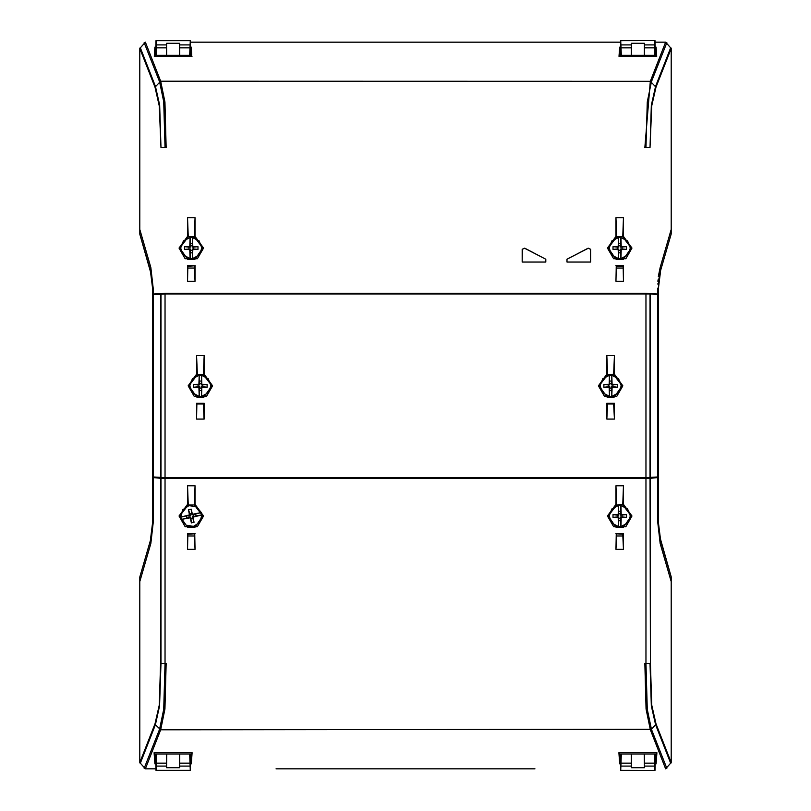 <?xml version="1.0" encoding="UTF-8"?>
<svg xmlns="http://www.w3.org/2000/svg" width="811" height="811" viewBox="0 0 811 811"><rect width="100%" height="100%" fill="white"/><g stroke="black" fill="none" stroke-linecap="round" stroke-linejoin="round"><path stroke-width="1.22" d="M190.666 55.391L190.261 40.55L189.632 55.391M179.728 55.391L179.657 43.307L179.535 55.391M166.508 55.391L166.579 43.307L166.701 55.391M166.478 47.849L156.705 47.849L156.635 44.94L166.498 44.94M191.284 754.068L190.676 754.99L190.261 770.45L189.652 754.068M179.718 754.068L179.657 767.693L179.515 754.068M166.519 754.068L166.579 767.693L166.721 754.068M166.478 763.151L156.705 763.151L156.635 766.06L166.498 766.06M644.481 754.068L644.421 767.693L631.343 767.693L631.485 754.068M644.522 763.151L654.295 763.151L654.365 766.06L644.502 766.06M619.716 754.068L620.324 754.99L620.739 770.45L621.348 754.068M631.282 754.068L631.343 767.693M644.492 55.391L644.421 43.307L631.343 43.307L631.465 55.391M644.522 47.849L654.295 47.849L654.365 44.94L644.502 44.94M620.334 55.391L620.739 40.55L621.368 55.391M631.272 55.391L631.343 43.307M154.952 754.068L155.55 754.99L155.976 770.45L156.635 766.06M160.537 478.237L153.147 477.618L153.147 522.852L150.836 543.441L139.816 581.629L139.816 762.563L155.033 723.767L159.23 705.175L160.537 663.357L160.537 478.237L650.463 478.237L650.463 663.357L651.76 705.094L655.967 723.767L671.184 762.563L671.184 576.824L660.489 539.021L658.4 522.831L658.4 288.169L660.59 270.712L671.184 234.024L660.59 270.712M658.329 276.439L660.164 267.559L671.184 229.371L671.184 48.437L671.184 234.024M140.171 47.433L155.418 86.28L159.625 105.055L160.953 147.643L159.24 105.906L155.033 87.233L139.816 48.437L145.321 42.162L160.649 81.242L650.351 81.252L665.679 42.172L655.146 42.162L665.679 42.162L671.184 48.437L655.967 87.233L651.77 105.825L650.047 147.643L651.355 105.268L655.592 86.29L670.829 47.433M671.184 576.976L660.59 540.288L658.461 526.39L658.431 288.169L660.489 271.979L658.877 279.085L658.4 288.169M620.79 770.308L655.024 770.45L655.45 754.99L656.048 754.068M654.295 763.151L654.416 754.068M654.984 770.308L654.365 766.06M650.463 478.237L657.853 477.618L657.853 522.852L660.164 543.441L671.184 581.629L671.184 762.563L665.679 768.838L650.351 729.748L646.093 708.986L644.836 663.357L645.921 663.357L647.259 709.28L651.476 729.241L666.794 768.311M644.421 767.693L644.279 754.068M276.064 768.838L534.936 768.838M620.79 40.692L655.024 40.55L655.43 55.391M654.984 40.692L654.365 44.94M654.295 47.849L654.396 55.391M660.59 540.288L658.4 522.831M657.883 284.255L657.903 283.505M657.954 281.67L658.045 279.927M671.184 581.629L660.164 543.441L657.853 522.852L657.853 288.148M644.421 43.307L644.299 55.391M620.618 42.162L190.382 42.162L620.618 42.162M144.206 768.311L159.524 729.251L163.741 709.301L165.079 663.357L166.164 663.357L164.907 708.976L160.649 729.758L145.321 768.838L139.816 762.563L139.816 581.629L150.836 543.441L153.147 522.852L153.147 288.148L150.836 267.559L139.816 229.371L139.816 48.437L139.816 234.176L150.511 271.979L152.6 288.169L152.6 522.831L150.41 540.288L139.816 576.976L150.41 540.288M155.854 768.838L145.321 768.828L155.854 768.838M152.569 288.767L152.144 279.227L150.41 270.712L152.6 288.169M139.816 581.629L139.816 576.976M156.705 763.151L156.584 754.068M156.705 47.849L156.604 55.391M190.21 40.692L156.016 40.692L156.635 44.94M156.016 40.692L155.57 55.391M152.569 288.169L152.569 522.831L150.511 539.021L152.123 531.915L152.6 522.831M166.579 767.693L179.657 767.693M166.579 43.307L179.657 43.307M187.513 504.361L188.253 504.918L179.778 516.019L187.777 527.424L194.792 527.424L202.791 516.019L194.316 504.918L195.056 504.361L203.531 516.019L197.408 526.623L185.161 526.623L179.028 516.019L187.513 504.361L187.513 485.738L195.056 485.738L195.056 504.361M622.747 504.918L631.222 516.019L623.223 527.424L616.208 527.424L608.209 516.019L616.684 504.918L615.944 504.361L607.469 516.019L613.592 526.623L625.839 526.623L631.972 516.019L623.487 504.361L616.684 504.918M622.747 534.185L623.487 533.689L623.487 549.321L622.747 534.185L616.259 533.891L623.172 533.891M188.253 534.185L194.741 533.891L187.513 533.689L187.513 549.321L187.828 533.891M194.741 533.891L195.056 549.321L194.316 535.939L188.253 535.939M194.316 534.185L194.316 535.939M623.487 504.361L623.487 485.738L615.944 485.738L615.944 504.361M616.259 533.891L615.944 549.321L623.487 549.321M615.944 533.689L623.487 533.689M195.056 549.321L187.513 549.321M195.056 533.689L187.513 533.689M162.332 477.649L648.668 477.649M657.853 477.618L651.101 477.578M153.147 477.618L159.899 477.578M190.413 763.84L191.284 763.84L191.284 756.308L190.646 756.308M155.59 756.308L154.952 756.308L154.952 763.84L155.824 763.84M655.41 756.308L656.048 756.308L656.048 763.84L656.88 752.74L656.434 754.068L619.33 754.068L619.716 756.308L620.354 756.308M656.88 752.74L618.884 752.74L619.33 754.068M656.048 763.84L655.176 763.84M620.587 763.84L619.716 763.84L618.884 752.74M154.12 752.74L192.116 752.74L191.67 754.068L154.566 754.068L154.12 752.74L154.952 763.84M191.284 763.84L192.116 752.74M160.953 478.237L160.953 663.357L159.615 705.945L155.408 724.71L160.649 729.758L651.476 729.241L655.582 724.72L651.375 705.945L650.047 663.357L645.921 663.357L645.921 478.277M619.716 756.308L619.716 763.84M656.434 754.068L656.048 756.308M623.487 485.738L622.747 504.807M616.684 504.807L615.944 485.738M616.684 534.185L616.684 535.939L622.747 535.939M615.944 549.321L616.684 535.939M623.649 526.826L615.782 526.826M154.952 756.308L154.566 754.068M191.284 756.308L191.67 754.068M187.351 526.826L195.218 526.826M188.253 504.918L194.316 504.918M194.316 504.807L195.056 485.738M187.513 485.738L188.253 504.807M155.033 723.767L155.408 724.71L140.171 763.567M622.747 236.954L631.222 248.054L623.223 259.459L616.208 259.459L608.209 248.054L616.684 236.954L615.944 236.396L607.469 248.054L613.592 258.668L625.839 258.668L631.972 248.054L623.487 236.396L616.684 236.853L615.944 217.774L615.944 236.396M194.316 236.954L195.056 236.396L203.531 248.054L197.408 258.668L185.161 258.668L179.028 248.054L187.513 236.396L194.316 236.853L202.791 248.054L194.792 259.459L187.777 259.459L179.778 248.054L188.253 236.954M616.259 265.795L615.944 281.356L616.259 265.795L623.487 265.481L623.487 281.356L623.172 265.795M188.253 266.221L194.741 265.795L187.513 265.481L187.513 281.356L187.828 265.795M187.351 258.861L195.218 258.861M154.566 55.391L154.942 47.109L154.242 56.334L154.566 55.391L191.67 55.391L191.295 47.109L191.67 55.391M194.316 266.221L194.316 267.985L188.253 267.985M159.899 294.069L153.147 294.018L153.147 288.148L150.836 267.559L139.816 229.371M154.942 54.317L155.6 54.317M190.626 54.317L191.295 54.317M154.942 47.109L155.824 47.109M190.413 47.109L191.295 47.109M154.242 56.334L191.994 56.334M194.316 236.853L195.056 217.774L195.056 236.396M187.513 236.396L187.513 217.774L195.056 217.774M187.513 217.774L188.253 236.853M194.741 265.795L187.513 265.481M195.056 265.481L195.056 281.356L187.513 281.356M195.056 281.356L194.316 267.985M162.332 293.987L648.668 293.987M153.147 294.018L165.079 293.359L645.921 293.359L657.853 294.018L660.164 267.559L671.184 229.371M656.058 47.109L656.758 56.334L619.006 56.334L619.33 55.391L656.434 55.391L656.058 47.109L655.176 47.109M620.587 47.109L619.705 47.109L619.006 56.334M545.813 262.044L545.813 259.216L524.697 248.136L522.213 249.261L522.213 262.044L522.375 249.261L524.575 248.267L545.803 259.226L545.813 262.044L522.213 262.044M590.611 262.044L590.611 249.261L588.137 248.136L590.449 249.261L590.611 262.044L567.011 262.044L567.011 259.216L588.137 248.136M623.487 236.396L623.487 217.774L615.944 217.774M615.944 265.481L623.487 265.481M615.944 281.356L623.487 281.356M155.033 87.233L160.649 81.242L164.907 102.014L166.164 147.643L165.079 147.643L163.741 101.699L159.524 81.749L144.206 42.689M666.794 42.689L651.476 81.759L647.239 101.963L645.921 147.643L644.836 147.643L650.351 81.252L655.967 87.233M651.101 294.069L657.853 294.018M623.487 217.774L622.747 236.853M623.649 258.861L615.782 258.861M616.684 266.221L622.747 266.221M656.758 56.334L656.434 55.391M619.705 47.109L619.705 54.317L620.374 54.317M655.4 54.317L656.058 54.317M619.705 54.317L619.33 55.391M567.011 262.044L567.021 259.226L588.249 248.267M388.378 42.162L422.622 42.162M204.301 396.63L203.875 397.228L196.86 397.228L188.862 385.823L197.337 374.723L196.597 374.165L188.111 385.823L194.245 396.427L206.491 396.427L212.614 385.823L204.139 374.165L203.399 374.723L211.874 385.823L204.301 396.63L196.434 396.63M607.601 374.621L614.403 374.165L622.889 385.823L616.755 396.427L604.509 396.427L598.386 385.823L606.861 374.165L606.861 355.542L607.601 374.621L606.861 374.165M613.663 374.723L622.138 385.823L614.14 397.228L607.125 397.228L599.126 385.823L607.601 374.723M613.663 403.99L614.403 403.239L614.403 419.125L613.663 403.99L607.601 403.99L606.861 403.239L606.861 419.125L614.403 419.125L606.861 419.125L607.601 403.99M197.337 403.99L203.399 403.99L204.139 403.239L204.139 419.125L196.597 419.125L196.911 403.554L203.825 403.554M203.399 403.99L204.108 419.125L196.597 419.125L196.597 403.239L204.139 403.239M613.663 374.621L614.403 355.542L606.861 355.542M606.699 396.63L614.566 396.63M614.089 403.554L607.175 403.554M614.403 403.239L606.861 403.239M614.403 355.542L614.403 374.165M650.463 294.008L657.853 294.626L657.853 477.01L644.836 477.679L166.164 477.679L153.147 477.01L153.147 294.626L166.164 293.957L644.836 293.957L650.463 294.008L650.463 477.628M204.139 355.542L203.399 374.621L197.337 374.621L196.597 355.542L204.139 355.542L204.139 374.165M196.597 355.542L196.597 374.165M199.212 396.356L192.46 392.869L189.774 385.823L192.46 378.767L199.161 375.29L201.574 375.29L208.275 378.767L210.961 385.823L208.275 392.869L201.574 396.346L199.212 396.356L199.496 386.695L193.636 387.202L193.606 385.823L193.636 384.434L198.877 384.333L199.161 375.29M201.574 396.346L201.848 387.303L207.099 387.202L207.099 384.434L202.669 384.941L202.669 386.695L201.24 386.695L201.523 390.578L199.212 390.578M201.574 375.29L201.848 384.333L207.099 384.434M199.161 396.346L198.877 387.303L193.636 387.202M201.523 381.058L201.24 383.522L199.496 383.522L199.212 381.058L201.523 381.058L201.523 375.29M201.24 383.522L201.24 384.941L202.669 384.941M198.066 386.695L198.066 384.941L199.496 384.941L199.496 383.522M199.496 388.114L201.24 388.114M198.877 384.333L199.496 384.941M199.212 381.058L199.212 375.29M201.24 384.941L201.848 384.333M198.066 384.941L193.636 384.434M199.496 386.695L198.877 387.303M207.099 387.202L202.669 386.695M201.848 387.303L201.24 386.695M201.523 396.356L201.523 390.578M609.477 396.356L602.725 392.869L600.039 385.823L602.725 378.767L609.426 375.29L611.839 375.29L618.54 378.767L621.226 385.823L618.54 392.869L611.839 396.346L609.477 396.356L609.76 386.695L603.901 387.202L603.871 385.823L603.901 384.434L609.152 384.333L609.426 375.29M611.839 396.346L612.123 387.303L617.364 387.202L617.364 384.434L612.934 384.941L612.934 386.695L611.504 386.695L611.788 390.578L609.477 390.578M611.839 375.29L612.123 384.333L617.364 384.434M609.426 396.346L609.152 387.303L603.901 387.202M611.788 381.058L611.504 383.522L609.76 383.522L609.477 381.058L611.788 381.058L611.788 375.29M611.504 383.522L611.504 384.941L612.934 384.941M608.331 386.695L608.331 384.941L609.76 384.941L609.76 383.522M609.76 388.114L611.504 388.114M609.152 384.333L609.76 384.941M609.477 381.058L609.477 375.29M611.504 384.941L612.123 384.333M608.331 384.941L603.901 384.434M609.76 386.695L609.152 387.303M617.364 387.202L612.934 386.695M612.123 387.303L611.504 386.695M611.788 396.356L611.788 390.578M620.871 505.476L627.623 508.963L630.309 516.019L627.623 523.065L620.922 526.542L618.509 526.542L611.808 523.065L609.122 516.019L611.808 508.963L618.509 505.486L620.871 505.476L620.587 515.137L626.447 514.63L626.477 516.019L626.447 517.398L621.206 517.499L620.922 526.542M618.509 505.486L618.235 514.529L612.984 514.63L612.984 517.398L617.414 516.891L617.414 515.137L618.844 515.137L618.56 511.254L620.871 511.254M618.509 526.542L618.235 517.499L612.984 517.398M620.922 505.486L621.206 514.529L626.447 514.63M618.56 520.774L618.844 518.31L620.587 518.31L620.871 520.774L618.56 520.774L618.56 526.552M618.844 518.31L618.844 516.891L617.414 516.891M622.017 515.137L622.017 516.891L620.587 516.891L620.587 518.31M620.587 513.718L618.844 513.718M621.206 517.499L620.587 516.891M620.871 520.774L620.871 526.552M618.844 516.891L618.235 517.499M622.017 516.891L626.447 517.398M620.587 515.137L621.206 514.529M612.984 514.63L617.414 515.137M618.235 514.529L618.844 515.137M618.56 505.476L618.56 511.254M190.129 258.587L183.377 255.11L180.691 248.054L183.377 240.999L190.078 237.532L192.491 237.532L199.192 240.999L201.878 248.054L199.192 255.11L192.491 258.587L190.129 258.587L190.413 248.926L184.553 249.433L184.523 248.054L184.553 246.676L189.794 246.574L190.078 237.532M192.491 258.587L192.765 249.545L198.016 249.433L198.016 246.676L193.586 247.183L193.586 248.926L192.156 248.926L192.44 252.809L190.129 252.809M192.491 237.532L192.765 246.574L198.016 246.676M190.078 258.587L189.794 249.545L184.553 249.433M192.44 243.3L192.156 245.753L190.413 245.753L190.129 243.3L192.44 243.3L192.44 237.522M192.156 245.753L192.156 247.183L193.586 247.183M188.983 248.926L188.983 247.183L190.413 247.183L190.413 245.753M190.413 250.356L192.156 250.356M189.794 246.574L190.413 247.183M190.129 243.3L190.129 237.522M192.156 247.183L192.765 246.574M188.983 247.183L184.553 246.676M190.413 248.926L189.794 249.545M198.016 249.433L193.586 248.926M192.765 249.545L192.156 248.926M192.44 258.587L192.44 252.809M620.871 237.522L627.623 240.999L630.309 248.054L627.623 255.11L620.922 258.587L618.509 258.587L611.808 255.11L609.122 248.054L611.808 240.999L618.509 237.532L620.871 237.522L620.587 247.183L626.447 246.676L626.477 248.054L626.447 249.433L621.206 249.545L620.922 258.587M618.509 237.532L618.235 246.574L612.984 246.676L612.984 249.433L617.414 248.926L617.414 247.183L618.844 247.183L618.56 243.3L620.871 243.3M618.509 258.587L618.235 249.545L612.984 249.433M620.922 237.532L621.206 246.574L626.447 246.676M618.56 252.809L618.844 250.356L620.587 250.356L620.871 252.809L618.56 252.809L618.56 258.587M618.844 250.356L618.844 248.926L617.414 248.926M622.017 247.183L622.017 248.926L620.587 248.926L620.587 250.356M620.587 245.753L618.844 245.753M621.206 249.545L620.587 248.926M620.871 252.809L620.871 258.587M618.844 248.926L618.235 249.545M622.017 248.926L626.447 249.433M620.587 247.183L621.206 246.574M612.984 246.676L617.414 247.183M618.235 246.574L618.844 247.183M618.56 237.522L618.56 243.3M201.817 514.894L199.871 522.233L193.555 526.369L186.084 525.254L181.258 519.445L180.741 517.083L182.698 509.795L189.014 505.659L196.485 506.784L201.31 512.582L201.817 514.894L192.329 516.678L194.072 522.294L192.734 522.619L191.376 522.882L190.149 517.783L181.258 519.445M201.31 512.582L192.42 514.245L191.193 509.146L188.497 509.744L189.936 513.961L191.649 513.586L191.954 514.975L195.684 513.87L196.181 516.131M180.741 517.083L189.51 514.884L188.497 509.744M201.827 514.944L193.048 517.144L194.072 522.294M186.388 515.908L188.851 515.654L189.227 517.357L186.885 518.158L186.388 515.908L180.752 517.144M188.851 515.654L190.24 515.35L189.936 513.961M192.633 518.067L190.92 518.442L190.615 517.053L189.227 517.357M193.717 516.374L193.342 514.671M190.149 517.783L190.615 517.053M186.885 518.158L181.238 519.395M190.24 515.35L189.51 514.884M190.92 518.442L191.376 522.882M192.329 516.678L193.048 517.144M191.193 509.146L191.649 513.586M192.42 514.245L191.954 514.975M201.331 512.633L195.684 513.87M189.521 47.849L179.758 47.849M179.728 766.06L189.602 766.06M621.479 763.151L631.242 763.151M631.272 44.94L621.398 44.94M631.272 766.06L621.398 766.06M621.479 47.849L631.242 47.849M139.816 234.024L150.41 270.712M190.21 770.308L156.016 770.308M189.521 763.151L179.758 763.151M179.728 44.94L189.602 44.94M165.079 478.277L165.079 663.357L160.537 663.357M650.463 663.357L650.047 478.237M670.829 763.567L655.582 724.72L655.967 723.767M616.684 267.985L622.747 267.985M645.921 147.643L650.047 147.643M160.953 147.643L165.079 147.643M160.537 477.628L160.537 294.008M650.047 477.638L650.047 294.008M645.921 293.967L645.921 477.669M160.953 294.008L160.953 477.638M165.079 477.669L165.079 293.967M620.739 770.45L655.024 770.45M620.739 40.55L655.024 40.55M658.431 522.831L658.431 522.233M658.431 288.169L658.431 288.757M152.569 522.831L152.569 522.243M190.261 770.45L155.976 770.45M190.261 40.55L155.976 40.55"/></g></svg>
